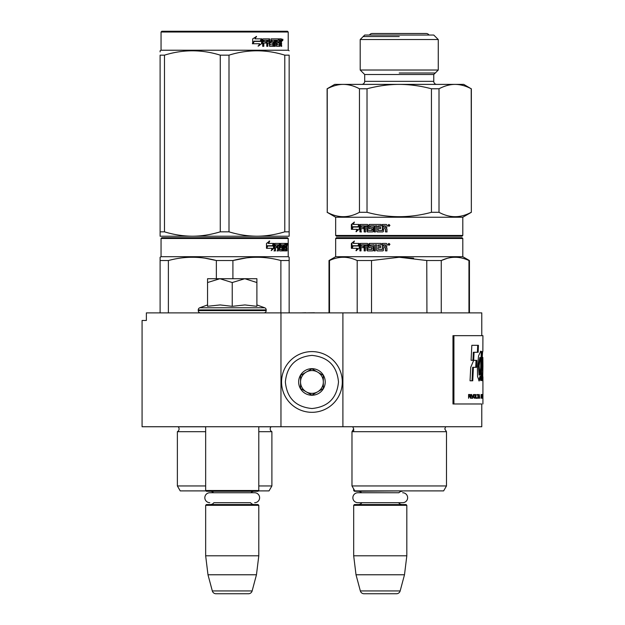 <?xml version="1.0" encoding="UTF-8"?>
<svg xmlns="http://www.w3.org/2000/svg" width="625" height="625" viewBox="0 0 625 625"><rect width="100%" height="100%" fill="white"/><g stroke="black" fill="none" stroke-linecap="round" stroke-linejoin="round"><path stroke-width="0.94" d="M227.922 426.742L234.336 426.742M280.961 426.742L280.961 312.883L146.375 312.883L146.375 320.469L142.078 320.469L142.078 426.742L481.781 426.742L481.781 403.977L452.977 403.977L481.781 403.977M342.898 426.742L342.898 312.883L481.781 312.883L481.781 335.656M280.961 312.883L342.898 312.883M314.453 312.883L318.656 312.883M305.727 312.883L314.453 312.766M301.359 312.883L305.727 312.766M353.68 488.914L353.68 490.508L354.602 490.508M353.68 428.953L351.977 431.68L446.484 431.68L444.773 428.953L445.664 426.805L352.789 426.805L353.68 428.953L353.68 431.68M353.68 490.508L354.438 491.273L406.438 490.891M402.664 492.75A4.969 4.969 0 0 1 407.633 497.727A4.969 4.969 0 0 1 402.664 502.695L357.836 502.695A4.969 4.969 0 0 1 352.867 497.727A4.969 4.969 0 0 1 357.836 492.75L398.906 492.75A4.555 4.555 -122.1 0 1 402.266 491.273M357.836 492.75L361.594 492.75A4.555 4.555 122.2 0 0 358.234 491.273M402.266 504.555A4.555 4.555 -47.8 0 1 398.594 502.695M358.234 504.555A4.555 4.555 47.8 0 0 361.906 502.695M406.82 505.312L353.68 505.312L354.438 504.555L406.062 504.555L406.82 505.312L406.82 555.797L404.492 574.773L400.156 590.938L360.344 590.938L356.016 574.773L404.492 574.773M353.68 505.312L353.68 555.797L406.82 555.797M353.68 555.797L356.016 574.773M360.344 590.938A3.797 3.797 34.1 0 0 364.008 593.75L396.492 593.75A3.797 3.797 -34.1 0 0 400.156 590.938M205.656 426.742L205.656 490.508L258.797 490.508L258.797 426.742M205.656 490.508L206.414 491.273L258.031 491.273L258.797 490.508M250.875 492.75A4.555 4.555 -122.1 0 1 254.242 491.273M213.57 492.75A4.555 4.555 122.2 0 0 210.211 491.273M254.242 504.555A4.555 4.555 -47.8 0 1 250.57 502.695L213.883 502.695A4.555 4.555 47.8 0 1 210.211 504.555M258.797 505.312L205.656 505.312L206.414 504.555L258.031 504.555L258.797 505.312L258.797 555.797L256.461 574.773L252.133 590.938L212.32 590.938L207.984 574.773L256.461 574.773M205.656 505.312L205.656 555.797L258.797 555.797M205.656 555.797L207.984 574.773M248.469 593.75L215.984 593.75L248.469 593.75A3.797 3.797 -34.1 0 0 252.133 590.938M215.984 593.75A3.797 3.797 34.1 0 1 212.32 590.938M209.812 502.695A4.969 4.969 0 0 1 204.836 497.727A4.969 4.969 0 0 1 209.812 492.75L254.641 492.75A4.969 4.969 0 0 1 259.609 497.727A4.969 4.969 0 0 1 254.641 502.695M256.891 304.938L264.695 307.781L199.75 307.781A2.273 2.273 129.2 0 0 198.258 309.922L198.258 310.602A2.273 2.273 40.2 0 0 200.531 312.883M263.914 312.883A2.273 2.273 -40.2 0 0 266.195 310.602L198.258 310.602M264.695 307.781A2.273 2.273 -129.2 0 1 266.195 309.922L266.195 310.602M207.555 304.938L199.75 307.781M208.125 306.211L220.148 304.938L232.227 306.328L244.922 304.938L256.891 306.328L256.891 282.531L244.82 278.719L232.227 282.531L219.891 278.719L207.555 278.719L207.555 306.328M207.555 282.539L219.891 278.719L244.297 278.719M256.891 282.531L256.891 278.719L244.82 278.719M232.227 306.328L232.227 282.531M311.93 351.594A30.367 30.367 0 0 0 281.562 381.961A30.367 30.367 0 0 0 311.93 412.32A30.367 30.367 0 0 0 342.297 381.961A30.367 30.367 0 0 0 311.93 351.594M311.93 355.391C295.797 356.961 286.938 365.82 285.359 381.953C286.938 398.094 295.789 406.953 311.93 408.523C328.07 406.953 336.922 398.094 338.5 381.961C336.93 365.82 328.07 356.961 311.93 355.391M311.93 368.672A13.281 13.281 0 0 0 298.648 381.961A13.281 13.281 0 0 0 311.93 395.242A13.281 13.281 0 0 0 325.219 381.961A13.281 13.281 0 0 0 311.93 368.672M311.93 368.812L300.547 375.383L300.547 388.531L311.93 395.109L323.32 388.531L323.32 375.383L311.93 368.812M317.625 391.82A11.383 11.383 0 0 1 306.234 391.82A11.383 11.383 0 0 0 323.32 381.961A11.383 11.383 0 0 0 306.234 372.094A11.383 11.383 0 0 0 306.234 391.82A11.383 11.383 0 0 1 300.547 381.961M306.234 372.094A11.383 11.383 0 0 1 317.625 372.094M205.656 431.68L177.375 431.68A3.039 3.039 0 0 0 178.195 426.805L178.141 426.742M258.414 490.891L269.039 490.891L271.891 485.953L271.891 431.68A3.039 3.039 0 0 1 271.07 426.805L271.125 426.742M224.633 237.727L161.82 237.727L161.055 238.484L288.211 238.484L287.453 237.727L224.633 237.727M161.82 237.727L287.453 237.727M281.562 237.727L167.703 237.727L281.562 237.727M289.156 312.883L289.156 257.25L288.211 256.703L288.211 238.484M288.211 256.703L161.055 256.703L161.055 238.484M274.031 248.242L271.227 250.664L272.156 248.32L266.734 248.32L267.773 246L273.062 246L274.031 243.422L274.031 248.242L273.438 248.242L273.438 245.008M271.516 249.953L273.438 248.242M269.156 241.031L268.148 243.422L268.672 243.422L269.695 241.031L266.484 243.461L266.484 248.32L267.656 245.734L267.141 245.734L266.484 247.211M267.656 245.734L272.961 245.734L273.836 243.422L268.672 243.422M272.383 245.734L273.242 243.422M284.055 249.266L285.859 249.492L285.922 243.422L286.891 243.422L287.008 244.008L287.008 246.117L286.828 246.992L286.086 246.992L286.266 247.859M286.266 246.117L286.086 246.992M286.828 246.992L286.68 247.859M287.008 250.898L287.008 247.859M283.531 244.828L282.984 244.828L282.984 250.898L283.531 250.898L283.531 244.828L284.055 244.828L284.266 250.898L286.07 250.898L285.969 250.312M286.711 250.898L286.57 247.633L285.922 247.633M286.227 247.633L286.227 250.312L285.492 250.312L285.492 249.492M275.578 244.828L277.664 244.828L277.664 250.898L278.43 250.898L278.43 247.633L279.391 247.633L279.688 250.898L282.383 250.898L282.289 250.312M282.289 246.82L282.289 246.227M280.578 244.828L281.25 244.828L280.469 245.055L281.148 245.055L281.148 246L280.469 246L280.469 245.055M281.148 245.055L282.984 244.828M281.148 246L282.383 246.227L282.625 246.82L281.93 246.82L281.93 247.641M282.625 246.82L282.625 250.312L281.93 250.312L282.016 247.859L281.234 247.633M278.43 247.633L277.781 247.633L277.781 250.898L277.031 250.898M277.031 247.633L277.031 246.227M275.445 245.055L275.445 246.227L274.836 246.227L277.344 246.227L277.344 247.633L274.836 247.633L274.836 250.898L273.984 250.898M279.391 249.266L279.984 249.266L279.688 243.422L274.945 243.422L274.578 250.898L275.445 250.898L275.445 247.633M279.984 244.008L279.32 244.008L279.32 244.844M279.32 247.633L279.32 246.227M279.984 249.266L279.32 249.266M280.094 249.492L281.914 249.492M280.75 247.633L280.75 243.422L285.602 243.422L285.602 244.828L284.055 244.828L284.648 244.828L284.57 246.227L284.055 246.227L285.398 246.227L285.398 247.633L284.055 247.633M279.805 244.008L280.078 243.422M284.875 244.828L284.875 243.422M284.57 249.266L284.57 247.633M285.922 243.422L286.266 244.828M285.195 247.633L285.195 246.227M278.547 244.828L277.781 245.055L279.281 244.828L279.391 246.227L278.43 246.227L278.43 245.055M278.43 246.227L277.781 246.227L278.43 246.227M286.227 244.828L286.656 244.828L286.711 246.227L286.227 246.227L286.227 244.828M285.969 246.227L285.914 244.828M277.781 246.227L277.781 245.055M284.672 247.633L284.672 246.227M279.031 243.422L279.32 244.008M276.719 247.633L276.719 246.227M274.836 246.227L274.836 245.055M281.93 250.312L281.688 250.898M281.688 246.227L281.93 246.82M285.492 250.312L285.336 250.898M287.008 244.008L286.266 244.008M287.523 244.367L287.367 243.422L287.438 244.367M286.461 244.008L286.617 243.422L287.367 243.422M286.227 250.312L286.07 250.898M282.625 250.312L282.383 250.898M160.109 312.883L160.109 257.25L161.055 256.703M160.109 258.172L160.109 257.25M232.906 278.719L232.906 260.539L216.359 260.539L216.359 278.719M289.156 258.172L289.156 260.539L280.883 260.539L280.883 312.883M246.383 257.906L232.906 260.539C248.898 256.188 264.891 256.188 280.883 260.539M168.383 312.883L168.383 260.539C184.375 256.188 200.367 256.188 216.359 260.539M168.383 260.539L160.109 260.539M260.609 257.336L256.898 257.25M215.922 260.43L204.922 258.18M271.891 431.68L258.797 431.68M205.656 485.953L177.375 485.953L177.375 431.68M271.891 485.953L258.797 485.953M206.031 490.891L180.227 490.891L177.375 485.953M287.25 245.031L287.25 243.695M287.297 245.031L287.297 243.695M289.156 234.812L289.156 231.828L289.156 236.211L256.898 236.211C247.508 236.133 238.211 234.672 229 231.828L220.266 231.828L220.266 55.156L229 55.156C247.594 49.367 266.188 49.367 284.789 55.156L289.156 55.156C289.156 49.367 289.156 49.367 289.156 55.156C289.156 49.367 289.156 49.367 289.156 55.156L289.156 231.828L284.789 231.828L284.789 55.156M287.453 31.25L161.82 31.25L161.055 32.008L288.211 32.008L287.453 31.25M284.789 231.828C275.133 234.734 265.836 236.195 256.898 236.211L160.109 236.211L160.109 231.828L164.477 231.828L164.477 55.156C183.078 49.367 201.672 49.367 220.266 55.156M220.266 231.828C210.609 234.734 201.312 236.195 192.367 236.211C182.984 236.133 173.688 234.672 164.477 231.828M160.109 235.086L160.109 55.156C160.109 49.367 160.109 49.367 160.109 55.156L164.477 55.156M160.109 51.914L160.109 50.773L161.055 50.227L288.211 50.227L289.156 50.773M289.156 236.172L289.156 235.086M229 231.828L229 55.156M261.539 39.781L261.539 43.664L258.039 46.086M261.984 43.664L261.984 38.844L260.75 41.422L254.219 41.422L252.969 43.734L259.609 43.734L258.445 46.086L261.539 43.664M281.297 42.406L281.703 46.32L281.039 46.32L280.75 43.055L280.055 43.055L279.75 46.32L276.523 46.32L276.18 40.242L275.336 40.242L275.336 46.32L274.469 46.32L274.469 40.242L271.836 40.242L271.836 41.648L273.531 41.648L273.906 42.242L273.531 46.32L269.586 46.32L269.172 43.055L267.82 43.055L267.82 46.32L266.781 46.32L266.781 40.242L264 40.242L263.82 41.648L266.352 41.648L266.352 43.055L263.82 43.055L263.82 46.32L262.695 46.32L262.695 39.43L263.172 38.844L269.586 38.844L270 44.688L272.828 44.914L272.828 43.055L271.102 43.055L270.703 42.469L271.102 38.844L278.859 38.844L278.859 40.242L277.047 40.477L277.047 41.648L278.492 41.648L278.492 43.055L277.047 43.055L277.047 44.688L279.344 44.914L279.461 38.844L281.43 38.844L281.703 41.539L281.297 42.406L280.617 42.406L281.023 43.461M281.023 41.539L280.617 42.406M281.703 43.281L281.023 43.281M280.086 43.055L279.391 43.055M280.055 43.055L279.461 43.055M280.055 45.734L279.094 46.32M275.336 40.242L274.727 40.242L274.727 46.32L273.875 46.32M271.273 40.242L271.836 40.242L271.125 40.477L271.125 41.422L271.836 41.648L271.273 41.648M273.906 42.242L273.32 42.242L272.945 46.32M273.906 45.734L273.32 45.734M267.305 43.055L267.82 43.055L267.305 43.055L267.305 46.32M263.531 40.242L264 40.242L263.352 40.477L263.352 41.648L263.82 41.648L263.352 41.648M265.852 41.648L265.852 43.055M270.164 44.914L269.461 44.688L269.055 38.844M276.547 40.242L277.172 40.242L276.414 40.477L276.414 41.648L277.047 41.648L276.414 41.648M277.047 43.055L276.414 43.055L276.414 44.688L277.172 44.914L276.547 44.914M277.047 44.688L276.414 44.688M278.859 38.844L278.812 40.242M268.477 40.242L267.469 40.242L267.305 41.648L267.82 41.648L267.305 41.648M267.992 40.242L267.82 41.648L269.172 41.648L269.172 40.477L267.469 40.242M280.055 40.242L279.461 40.242L280.055 40.242L280.055 41.648L279.461 41.648L281.039 41.648L280.93 40.242L280.055 40.242M277.844 41.648L277.844 43.055M278.211 38.844L278.211 40.242M263.82 43.055L263.352 43.055L263.352 46.32M272.945 41.648L273.32 42.242M279.391 44.898L279.391 45.734M280.75 38.844L281.023 40.359M281.703 39.43L281.023 39.43M282.977 39.789L282.562 40.742L282.141 39.789L282.734 39.789M282.398 39.789L282.211 40.312M261.734 38.844L260.625 41.156L254.078 41.156L252.68 43.734L252.68 38.883L256.555 36.453L254.938 38.844L261.734 38.844M261.289 38.844L260.195 41.156M254.078 41.156L252.344 43.734M256.172 36.453L254.938 38.844M282.477 40.453L282.711 39.117L282.477 40.453M327.242 88.773L327.242 212.305L327.109 88.773L334.703 84.391L343.352 84.391C338.188 84.398 332.82 85.859 327.242 88.773L327.109 88.773M335.656 235.453L462.805 235.453L462.047 236.211L336.414 236.211L335.656 235.453L335.656 217.234L327.109 212.305M462.805 235.453L462.805 217.234L471.344 212.305L471.211 88.773C465.891 85.922 460.523 84.461 455.109 84.391L463.75 84.391L471.211 88.773M436.805 84.391A3.039 3.039 -48.5 0 1 433.766 81.352L433.766 74.516L438.266 70.023L360.195 70.023L360.195 39.539L364.688 35.047L433.766 35.047L438.266 39.539L360.195 39.539M438.266 70.023L438.266 39.539M433.766 74.516L364.688 74.516L360.195 70.023M433.766 81.352L364.688 81.352L364.688 74.516M364.688 81.352A3.039 3.039 48.5 0 1 361.648 84.391M471.211 212.305C460.477 218.141 449.742 218.141 439.008 212.305L439.008 88.773C444.578 85.859 449.945 84.398 455.109 84.391L343.352 84.391C348.773 84.461 354.141 85.922 359.453 88.773L367.023 88.773C378.172 85.859 388.906 84.398 399.227 84.391C410.07 84.461 420.805 85.922 431.438 88.773L431.438 212.305C409.961 218.141 388.492 218.141 367.023 212.305L367.023 88.773M367.023 212.305L359.453 212.305L359.453 88.773M327.242 212.305C337.984 218.141 348.719 218.141 359.453 212.305M439.008 88.773L431.438 88.773M439.008 212.305L431.438 212.305M462.805 217.234L335.656 217.234M353.086 227.023L352.156 229.336M358.039 227.023L352.531 227.023L351.586 229.336L357.508 229.336L357 229.336L355.977 231.688L359.203 229.266L359.203 224.445L358.039 227.023L359.203 225.508M357.508 229.336L356.492 231.688M353.922 224.445L358.961 224.445L357.922 226.758L352.977 226.758M357.922 226.758L352.422 226.758L351.375 229.336L351.375 224.484L351.945 224.484L351.945 227.922M354.109 222.703L351.945 224.484M358.961 224.445L353.375 224.445L354.383 222.055L351.375 224.484M382.312 230.516L378.25 230.516L378.031 228.656L380.539 228.656L378.289 228.656M378.289 227.25L380.539 227.25L380.539 228.656M380.539 227.25L378.031 227.25L378.031 226.078L381.211 225.852L378.5 225.852M369.195 225.031L369.352 224.445L381.211 224.445L369.703 224.445L369.195 225.031L369.195 228.07L369.703 228.656M368.828 225.031L369.195 228.07M371.656 228.656L369.352 228.656L368.828 228.07M371.656 230.516L367.953 230.289L367.953 225.031L367.438 224.445L360.828 224.445L360.367 225.031L360.367 231.922L361.477 231.922M367.438 224.445L360.359 224.445L359.898 225.031L360.367 225.031M359.898 225.031L359.898 231.922L361.016 231.922L361.016 228.656L363.688 228.656L361.477 228.656M365.75 231.922L364.578 231.922L364.578 225.852L361.203 225.852L361.016 227.25L363.688 227.25L361.477 227.25M364.164 225.852L364.164 231.922L365.344 231.922L365.344 228.656L367.32 228.656L367.32 231.336L367.82 231.922L372.641 231.922L367.438 231.922L367.32 231.336M366.93 228.656L366.93 231.336M375.586 231.922L374.297 231.922L374.297 225.852L370.312 225.852L370.312 227.25L372.641 227.25L370.656 227.25M373.992 225.852L373.992 231.922L375.305 231.922L375.305 225.852L376.891 225.852L376.891 231.336L376.625 225.852M382.336 230.289L382.336 224.445L386.336 224.445L386.945 225.031L386.945 227.141L386.047 228.008L386.945 228.883L386.945 231.922L385.5 231.922L385.5 229.242L384.898 228.656L383.477 228.656L383.477 231.336L382.891 231.922L377.445 231.922L376.891 231.336M382.891 231.922L377.18 231.922L376.625 231.336M384.898 228.656L385.664 229.242L385.664 231.922L387.094 231.922M389.938 225.391L388.93 226.344L387.938 225.391L388.93 224.445L389.938 225.391M388.992 226.336L388.07 225.391L388.992 224.445M372.641 227.25L373.172 227.844L373.172 231.336L372.641 231.922M363.688 227.25L363.688 228.656M371.859 228.883L371.859 230.289M381.211 224.445L381.211 225.852M386.336 224.445L382.539 224.445L382.539 230.289M366.93 227.25L366.734 225.852L365.539 225.852L365.344 227.25L367.32 227.25L367.125 225.852L365.938 225.852M366.93 226.078L367.32 226.078M385.5 227.25L385.266 225.852L383.477 225.852L383.477 227.25L385.664 227.25L385.43 225.852M372.188 228.883L372.188 230.289M389.398 225.508L389.281 224.719L388.523 224.719L388.523 226.055L388.727 225.469L389.117 226.055L389.516 225.508L389.398 226.055M389.281 224.719L388.648 224.719M389.117 225.211L388.727 224.945L389.117 225.211M399.227 73L435.289 73M399.227 36.562L363.172 36.562M394.531 490.891L401.594 490.891M462.047 237.727L399.227 237.727L462.047 237.727L462.805 238.484L462.805 256.703L469.445 260.539L469.445 312.883M388.32 237.727L336.414 237.727L335.656 238.484L462.805 238.484M399.227 237.727L336.414 237.727L399.227 237.727M393.195 237.727L342.297 237.727L393.195 237.727M402.453 237.727L456.164 237.727L402.453 237.727M403.922 490.891L443.633 490.891L446.484 485.953L351.977 485.953L351.977 431.68M396.922 490.891L354.82 490.891L351.977 485.953M329.5 312.883L329.5 260.539L329.008 260.539L329.008 312.883M357.195 312.883L357.195 260.539C347.969 256.188 338.734 256.188 329.5 260.539M371.531 312.883L371.531 260.539L357.195 260.539M468.953 312.883L468.953 260.539L469.445 260.539M426.922 312.883L426.773 260.508M413.609 258.164L399.227 257.25L426.922 260.539L441.258 260.539C450.492 256.188 459.727 256.188 468.953 260.539M447.211 258.352L441.258 260.539L441.258 312.883M371.531 260.539L399.227 257.25M462.805 256.703L335.656 256.703L329.008 260.539M358.039 246L359.203 243.422L359.203 248.242L355.977 250.664L357 248.32L351.586 248.32L352.531 246L358.531 246L359.203 244.492M352.156 248.32L353.086 246M356.492 250.664L357.508 248.32L357 248.32M353.375 243.422L358.961 243.422L357.922 245.734L352.422 245.734L351.375 248.32L351.375 243.461L354.383 241.031L353.375 243.422M351.375 243.461L354.109 241.68M351.945 246.898L351.945 243.461M382.312 249.492L382.336 243.422L386.336 243.422L386.945 244.008L386.945 246.117L386.047 246.992L386.945 247.859L386.945 250.898L385.5 250.898L385.5 248.227L384.898 247.633L383.477 247.633L383.477 250.312L382.891 250.898L377.18 250.898L376.625 250.312L376.625 244.828L375.305 244.828L375.305 250.898L373.992 250.898L373.992 244.828L370.109 245.055L370.312 246.227L372.641 246.227L373.172 246.82L373.172 250.312L372.641 250.898L367.438 250.898L366.93 250.312L366.93 247.633L365.344 247.633L365.344 250.898L364.164 250.898L364.164 244.828L361.203 244.828L361.016 246.227L363.688 246.227L363.688 247.633L361.016 247.633L361.016 250.898L359.898 250.898L359.898 244.008L360.359 243.422L367.438 243.422L367.953 244.008L367.953 249.266L371.656 249.492L371.656 247.633L369.352 247.633L368.828 247.047L368.828 244.008L369.352 243.422L381.211 243.422L381.211 244.828L378.031 245.055L378.031 246.227L380.539 246.227L380.539 247.633L378.031 247.633L378.031 249.266L382.312 249.492L382.539 243.422M368.828 247.047L369.703 243.422M371.859 249.266L371.984 247.633M360.367 250.898L360.367 244.008L360.828 243.422M359.898 244.008L360.367 244.008M364.164 244.828L364.578 244.828L364.578 250.898M373.992 244.828L374.297 250.898M376.625 244.828L376.625 250.312M385.664 250.898L385.664 248.227L385.07 247.633M388.727 245.031L388.523 243.695L389.398 243.805L389.398 245.031L389 244.445L388.727 245.031L389.125 244.445M388.727 244.195L389.117 243.969L388.727 244.195M388.648 243.695L389.516 243.805L389.234 245.031M388.992 245.32L388.07 244.367L388.992 243.422M389.938 244.367L388.93 245.32L387.938 244.367L388.93 243.422L389.938 244.367M366.734 244.828L366.93 246.227L365.344 246.227L365.539 244.828L367.125 244.828L365.938 244.828M367.32 246.227L367.125 244.828M385.5 246.227L383.477 246.227L383.477 244.828L385.43 244.828L385.5 246.227L385.664 245.055M369.703 247.633L369.195 247.047M367.82 250.898L367.32 250.312L367.32 247.633M377.445 250.898L376.891 250.312M429.023 35.047A3.375 3.375 0 0 0 426.18 33.492L372.281 33.492A3.375 3.375 0 0 0 369.438 35.047M481.883 375.375L482.641 375.375L482.117 372.992C482.43 375.555 482.656 375.992 482.797 374.312L482.516 367.18C481.672 363.016 482.594 349.688 482.859 351.32L482.922 335.656L452.977 335.656L452.977 403.977M453.922 335.656L453.922 403.977M482.859 357.492L482.922 366.406L482.859 357.492M482.117 372.992L481.883 378.195L482.664 380.992L482.922 366.406M481.57 376.516L481.687 367.258A6273.93 6149.289 -33.7 0 0 481.977 351.68L480.766 351.203L478.555 355.898L477.398 367.578L477.555 376.516L479.203 380.969L480.641 376.516L480.672 380.547L481.57 380.547L481.57 376.516L480.82 376.516L480.93 367.258A6300.383 6175.961 -33.8 0 0 481.227 351.695M476.773 360.352L473.688 360.352L470.734 367.312L470.039 380.797L472.758 380.797L473.383 367.32L476.453 367.32L476.773 360.352M471.828 345.32L471.086 360.281L473.688 360.281L474.055 352.289L478.164 352.289L478.438 345.32L471.828 345.32M468.578 398.281L468.898 396.586L469.781 396.586L470.539 398.281L470.086 394.562L468.578 394.484L468.578 398.281M470.93 394.484L471.227 398.281L470.93 394.484M471.609 394.484L472.727 398.281L473.438 394.484L472.539 397.797L471.609 394.484M474.789 394.484L474.078 394.727L473.781 395.773L474.461 398.281L475.148 398.039L475.422 396.984L474.789 394.484M475.961 394.484L475.734 398.281L477.047 398.281L477.047 397.797L475.961 397.797L475.961 394.484M479.703 398.281L479.219 394.484L478.766 398.281L479.055 397.312L479.594 397.312L479.703 398.281M481.742 397.711L481.68 394.727L481.102 394.484L481.102 398.281L481.742 397.711L481.102 397.797M481.914 395.047L482.039 394.484L481.914 395.047M482.328 394.484L482.141 398.281L482.266 397.312L482.57 398.281L482.414 394.484M482.828 398.039L482.789 394.484L482.633 398.039M482.914 398.039L482.922 394.484L482.883 398.039M478.531 394.891L477.32 394.484L477.844 394.891L477.844 398.281L478.039 394.891L478.531 394.891M482.125 379.688L482.164 375.375M480.82 380.547L480.82 376.516M480.641 376.516L479.891 376.516L478.828 380.805M481.117 351.695L480.391 351.336M475.719 367.32L476.047 360.352M473.383 367.32L472.664 367.32L472.039 380.797M477.422 352.289L477.703 345.32M474.055 352.289L473.336 352.289L472.969 360.281M470.086 394.562L469.477 394.484M470.289 394.805L469.734 394.562M470.438 395.133L469.883 396.102L468.578 396.102M472 398.281L472.461 397.797M474.984 394.562L474.422 394.484M475.148 394.727L474.625 394.562M475.305 395.047L474.781 394.727M475.422 395.773L474.945 397.711L473.805 397.555M475.961 397.797L476.68 397.797L476.68 398.281M481.617 394.562L481.156 394.484M481.68 394.727L481.242 394.562M481.742 395.047L481.602 397.711M481.984 395.047L481.102 394.969M482.844 395.047L482.805 397.711M478.156 394.891L478.156 394.484M476.953 394.891L477.477 394.891M479.805 375.07L479.148 365.727L480.477 357.594L480.898 357.75L480.688 367.578L479.805 375.07L479.055 375.07L478.414 365.383L479.812 357.594M468.898 396.102L468.578 394.891L469.531 394.891M473.805 395.211L474.789 394.969L475.188 395.773M468.898 394.891L470.133 395.133M474.461 397.797L473.93 397.711M474.289 397.711L473.867 397.555M474.039 396.984L473.781 395.773M479.078 396.984L479.328 394.805L479.57 396.984L478.922 396.984M481.211 397.797L481.211 394.969M482.273 396.984L482.375 394.805L482.211 396.984M482.68 397.797L482.805 395.047M266.195 309.922L198.258 309.922M271.07 426.805L258.797 426.805M205.656 426.805L178.195 426.805M281.703 41.539L281.039 41.539M481.687 367.258L480.93 367.258M161.055 50.227L161.055 32.008M288.211 50.227L288.211 32.008M471.344 212.305L471.344 88.773M446.484 431.68L446.484 485.953M335.656 238.484L335.656 256.703M482.922 403.977L482.922 398.242M482.922 394.523L482.922 376.781M482.078 357.438L482.836 357.438M481.062 351.695L481.82 351.695M479.727 357.594L480.477 357.594M482.922 397.742L482.922 395.016"/></g></svg>
